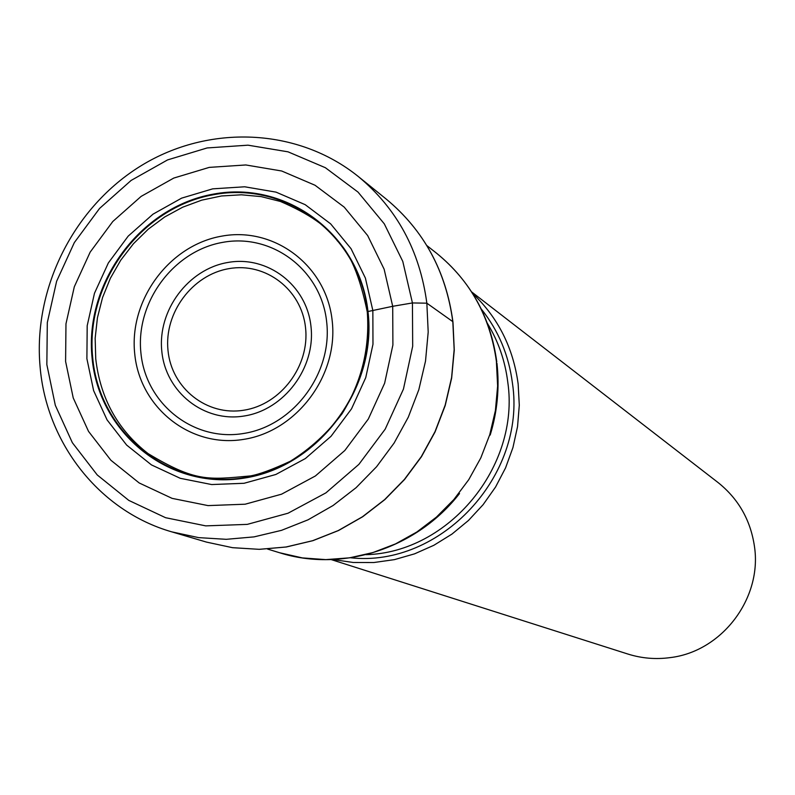 <?xml version="1.0" encoding="UTF-8"?>
<svg xmlns="http://www.w3.org/2000/svg" width="795" height="795" viewBox="0 0 795 795"><rect width="100%" height="100%" fill="white"/><g stroke="black" fill="none" stroke-linecap="round" stroke-linejoin="round"><path stroke-width="1.19" d="M367.34 312.455L367.986 311.521C377.456 388.298 318.447 467.192 243.797 478.163C169.255 490.286 98.888 433.235 92.091 358.018C84.22 282.97 140.417 206.829 213.507 194.099C286.458 180.246 359.638 234.555 367.986 311.521L392.71 306.304L392.899 344.98L384.631 383.23L368.323 419.025L344.831 450.487L315.386 475.976L281.569 494.182L245.148 504.209L208.022 505.6L172.098 498.366L139.185 482.963L110.883 460.245L88.543 431.407L73.229 397.927L65.597 361.467L65.975 323.803L74.313 286.766L90.173 252.114L112.801 221.497L141.113 196.405L173.787 178.06L209.254 167.387L245.814 164.963L281.678 170.995L315.039 185.255L344.215 207.127L367.668 235.568L384.134 269.197L392.71 306.304L412.436 302.945L426.845 303.183L452.812 321.647C445.975 271.135 423.844 230.331 386.42 199.247C423.964 230.52 446.124 271.343 452.911 321.727M472.618 293.425C498.097 317.682 513.282 347.872 518.151 384.005L519.294 405.251L517.545 426.587L512.934 447.605L505.56 467.887L495.553 487.037L483.112 504.676L468.484 520.457L451.967 534.081L433.871 545.281L414.573 553.847L394.429 559.63L373.849 562.522L353.228 562.482L332.956 559.531M331.207 559.601L627.911 654.047C641.625 658.359 655.676 659.552 670.046 657.624C721.959 651.652 762.544 598.108 754.395 546.036C750.46 519.89 738.307 498.694 717.965 482.466L471.673 291.934M412.436 302.945L412.684 346.242L403.453 389.073L385.197 429.151L358.883 464.369L325.9 492.88L288.029 513.222L247.255 524.382L205.736 525.873L165.579 517.704L128.82 500.413L97.248 474.963L72.365 442.716L55.312 405.301L46.845 364.597L47.312 322.581L56.624 281.261L74.323 242.604L99.554 208.449L131.125 180.425L167.566 159.914L207.147 147.94L247.97 145.177L288.038 151.835L325.364 167.705L358.018 192.092L384.303 223.852L402.787 261.436L412.436 302.945M171.839 531.875C99.166 511.046 46.339 442.785 40.088 366.763C32.963 288.158 73.975 206.75 141.411 165.539C208.717 124.348 297.519 127.538 358.326 176.54C396.983 208.648 419.82 250.862 426.845 303.183L428.197 332.062L425.514 361.109L418.826 389.689L408.282 417.206L394.101 443.073L376.582 466.735L356.09 487.693L333.075 505.511L308.043 519.821L281.51 530.344L254.042 536.883L226.237 539.318L198.641 537.629L171.839 531.875L206.491 542.101L232.428 547.666L259.13 549.325L286.031 547L312.584 540.719L338.223 530.583L362.421 516.79L384.641 499.618L404.416 479.415L421.33 456.608L435.014 431.665L445.17 405.122L451.6 377.555L454.164 349.522L452.812 321.647M86.894 358.704L93.611 390.613L107.067 419.889L126.653 445.081L151.448 464.896L180.246 478.302L211.649 484.553L244.075 483.281L275.855 474.476L305.359 458.556L331.028 436.296L351.519 408.839L365.75 377.615L372.974 344.255L372.845 310.497L365.402 278.101L351.062 248.716L330.621 223.832L305.171 204.663L276.024 192.132L244.671 186.785L212.682 188.852L181.618 198.144L152.998 214.173L128.184 236.135L108.359 262.936L94.466 293.285L87.192 325.731L86.894 358.704M92.727 358.028C99.504 432.977 169.633 489.819 243.906 477.735C318.288 466.794 377.078 388.189 367.648 311.69C359.33 234.992 286.409 180.882 213.716 194.676C140.884 207.366 84.886 283.239 92.727 358.028M95.738 358.744L95.162 338.223L97.447 317.682L102.555 297.559L110.376 278.26L120.741 260.203L133.441 243.737L148.218 229.218L164.754 216.946L182.731 207.177L201.761 200.141L221.467 195.977L241.422 194.795L261.217 196.623L280.426 201.463C308.848 213.666 327.828 226.804 337.358 240.875C349.84 252.363 359.817 276.054 367.28 311.958C369.943 348.13 361.556 382.027 342.138 413.639C327.629 432.897 310.338 448.778 290.274 461.279C272.337 469.567 259.031 474.446 250.345 475.937C208.191 479.792 195.659 482.158 148.099 453.607C117.74 429.916 100.289 398.295 95.738 358.744M267.527 549.047L279.482 552.714L302.309 557.901L325.811 559.62L349.512 557.842L372.905 552.575L395.512 543.909L416.838 532.014L436.425 517.118L453.856 499.548L468.762 479.663L480.816 457.89L489.76 434.686L495.404 410.548L497.63 385.992L496.388 361.337C490.167 316.629 470.252 280.605 436.634 253.277L426.816 245.536M366.038 554.681C448.817 552.595 520.109 466.337 507.786 382.246L507.767 382.057C505.093 360.801 498.316 341.244 487.415 323.396M481.263 309.007C498.435 330.462 508.83 355.236 512.457 383.329L512.487 383.518C526.429 475.718 440.39 567.7 350.694 557.792M332.151 320.445C326.328 265.55 274.225 226.396 221.855 236.125C169.395 245.059 128.909 299.804 134.713 353.676C139.731 407.666 190.393 448.231 243.578 439.387C296.843 431.347 338.769 375.2 332.151 320.445M140.954 353.268C145.873 403.999 193.602 441.911 243.528 433.484C293.544 425.822 332.827 373.094 326.636 321.677L326.606 321.329C320.971 269.813 271.979 233.154 222.769 242.356C173.469 250.813 135.448 302.299 140.914 352.93L140.954 353.268M161.802 351.181C157.45 310.438 188.196 269.068 227.877 262.469C267.478 255.274 306.641 284.968 310.964 326.308L310.984 326.516C315.804 367.767 284.232 409.922 244.105 416.014C204.037 422.711 165.698 392.213 161.822 351.38L161.802 351.181M305.528 327.719C309.951 365.73 280.883 404.566 243.906 410.19C206.988 416.381 171.611 388.298 168.023 350.645L168.003 350.456C163.979 312.872 192.35 274.722 228.94 268.65C265.47 262.032 301.534 289.44 305.509 327.53L305.528 327.719M206.491 542.101L232.577 547.695L259.389 549.335L286.369 546.98L312.942 540.66L338.561 530.513L362.699 516.74L384.85 499.608L404.566 479.484L421.41 456.787L435.054 431.963L445.21 405.549L451.649 378.092L454.263 350.158L452.991 322.333M358.326 176.54L386.42 199.247M496.945 363.245C499.638 387.513 497.392 411.452 490.197 435.054M279.482 552.714C342.953 572.887 417.494 547.864 459.51 493.536M436.634 253.277C470.65 281.122 490.694 317.314 496.776 361.844"/></g></svg>
